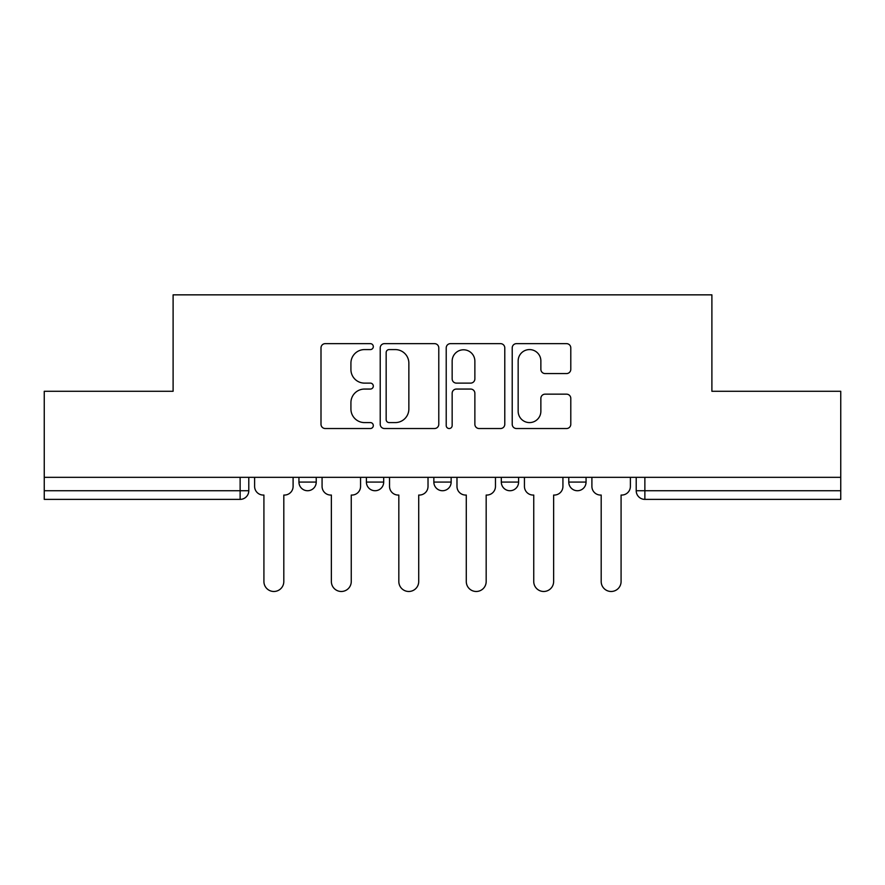 <?xml version="1.0" encoding="UTF-8"?>
<svg xmlns="http://www.w3.org/2000/svg" width="885" height="885" viewBox="0 0 885 885"><rect width="100%" height="100%" fill="white"/><g stroke="black" fill="none" stroke-linecap="round" stroke-linejoin="round"><path stroke-width="1.33" d="M373.315 346.61A2.976 2.976 0 0 0 370.35 343.645L325.249 343.645A4.248 4.248 0 0 0 321.001 347.894L321.001 424.291A4.248 4.248 0 0 0 325.249 428.528L370.35 428.528A2.976 2.976 0 0 0 373.315 425.563A2.976 2.976 0 0 0 370.35 422.587L364.509 422.587A13.585 13.585 0 0 1 350.925 409.003L350.925 402.642A13.585 13.585 0 0 1 364.509 389.057L370.35 389.057A2.976 2.976 0 0 0 373.315 386.092A2.976 2.976 0 0 0 370.35 383.116L364.509 383.116A13.585 13.585 0 0 1 350.925 369.532L350.925 363.171A13.585 13.585 0 0 1 364.509 349.586L370.35 349.586A2.976 2.976 0 0 0 373.315 346.61M501.308 477.325L501.308 482.082L518.599 482.082A8.651 8.651 0 0 1 509.959 490.733A8.651 8.651 0 0 1 501.308 482.082L501.308 477.325M566.544 373.57A4.248 4.248 0 0 0 570.792 369.322L570.792 347.894A4.248 4.248 0 0 0 566.544 343.645L516.464 343.645A4.248 4.248 0 0 0 512.216 347.894L512.216 424.291A4.248 4.248 0 0 0 516.464 428.528L566.544 428.528A4.248 4.248 0 0 0 570.792 424.291L570.792 398.394A4.248 4.248 0 0 0 566.544 394.157L545.105 394.157A4.248 4.248 0 0 0 540.868 398.394L540.868 411.237A11.35 11.35 0 0 1 529.507 422.587A11.35 11.35 0 0 1 518.156 411.237L518.156 360.936A11.35 11.35 0 0 1 529.507 349.586A11.35 11.35 0 0 1 540.868 360.936L540.868 369.322A4.248 4.248 0 0 0 545.105 373.57L566.544 373.57M44.25 477.325L44.25 391.281L173.106 391.281L173.106 294.849L711.894 294.849L711.894 391.281L840.75 391.281L840.75 477.325L44.25 477.325L44.25 490.733L248.785 490.733L248.785 477.325L248.785 490.733A8.651 8.651 0 0 1 240.134 499.383L44.25 499.383L44.25 490.733M438.783 347.894A4.248 4.248 0 0 0 434.546 343.645L384.455 343.645A4.248 4.248 0 0 0 380.218 347.894L380.218 424.291A4.248 4.248 0 0 0 384.455 428.528L434.546 428.528A4.248 4.248 0 0 0 438.783 424.291L438.783 347.894M450.454 343.645L500.545 343.645A4.248 4.248 0 0 1 504.782 347.894L504.782 424.291A4.248 4.248 0 0 1 500.545 428.528L479.106 428.528A4.248 4.248 0 0 1 474.869 424.291L474.869 393.305A4.248 4.248 0 0 0 470.621 389.057L456.406 389.057A4.248 4.248 0 0 0 452.158 393.305L452.158 425.563A2.976 2.976 0 0 1 449.182 428.528A2.976 2.976 0 0 1 446.217 425.563L446.217 347.894A4.248 4.248 0 0 1 450.454 343.645M636.215 477.325L636.215 490.733L840.75 490.733L840.75 499.383L644.866 499.383A8.651 8.651 0 0 1 636.215 490.733M840.75 477.325L840.75 490.733M586.058 477.325L586.058 482.082A8.651 8.651 0 0 1 577.407 490.733A8.651 8.651 0 0 1 568.767 482.082A8.651 8.651 0 0 0 577.407 490.733A8.651 8.651 0 0 0 586.058 482.082L586.058 477.325M568.767 477.325L568.767 482.082L586.058 482.082M518.599 477.325L518.599 482.082M451.151 477.325L451.151 482.082A8.651 8.651 0 0 1 442.5 490.733A8.651 8.651 0 0 1 433.849 482.082A8.651 8.651 0 0 0 442.5 490.733A8.651 8.651 0 0 0 451.151 482.082L433.849 482.082L433.849 477.325M366.401 477.325L366.401 482.082L383.692 482.082L383.692 477.325L383.692 482.082A8.651 8.651 0 0 1 375.041 490.733A8.651 8.651 0 0 1 366.401 482.082A8.651 8.651 0 0 0 375.041 490.733M298.942 477.325L298.942 482.082L316.233 482.082L316.233 477.325L316.233 482.082A8.651 8.651 0 0 1 307.593 490.733A8.651 8.651 0 0 1 298.942 482.082A8.651 8.651 0 0 0 307.593 490.733M240.134 477.325L240.134 499.383A8.651 8.651 0 0 0 248.785 490.733M389.123 349.586A2.976 2.976 0 0 0 386.159 352.562L386.159 419.623A2.976 2.976 0 0 0 389.123 422.587L395.285 422.587A13.585 13.585 0 0 0 408.859 409.003L408.859 363.171A13.585 13.585 0 0 0 395.285 349.586L389.123 349.586M474.869 361.157A11.35 11.35 0 0 0 463.508 349.796A11.35 11.35 0 0 0 452.158 361.157L452.158 378.868A4.248 4.248 0 0 0 456.406 383.116L470.621 383.116A4.248 4.248 0 0 0 474.869 378.868L474.869 361.157M254.614 486.407L254.614 477.325L254.614 486.407A8.651 8.651 0 0 0 263.265 495.058L263.918 495.058L263.918 581.533A9.945 9.945 0 0 0 273.863 591.479A9.945 9.945 0 0 0 283.808 581.533L283.808 495.058L284.45 495.058A8.651 8.651 0 0 0 293.101 486.407L293.101 477.325L293.101 486.407M263.265 495.058L263.918 495.058L263.918 581.533M283.808 581.533L283.808 495.058L284.45 495.058M322.074 486.407L322.074 477.325L322.074 486.407A8.651 8.651 0 0 0 330.724 495.058L331.366 495.058L331.366 581.533A9.945 9.945 0 0 0 341.311 591.479A9.945 9.945 0 0 0 351.256 581.533L351.256 495.058L351.909 495.058A8.651 8.651 0 0 0 360.56 486.407L360.56 477.325L360.56 486.407M389.533 486.407L389.533 477.325L389.533 486.407A8.651 8.651 0 0 0 398.173 495.058L398.825 495.058L398.825 581.533A9.945 9.945 0 0 0 408.77 591.479A9.945 9.945 0 0 0 418.716 581.533L418.716 495.058L419.368 495.058A8.651 8.651 0 0 0 428.019 486.407L428.019 477.325L428.019 486.407M330.724 495.058L331.366 495.058L331.366 581.533M351.256 581.533L351.256 495.058L351.909 495.058M398.173 495.058L398.825 495.058L398.825 581.533M418.716 581.533L418.716 495.058L419.368 495.058M456.981 486.407L456.981 477.325L456.981 486.407A8.651 8.651 0 0 0 465.632 495.058L466.284 495.058L466.284 581.533A9.945 9.945 0 0 0 476.23 591.479A9.945 9.945 0 0 0 486.175 581.533L486.175 495.058L486.827 495.058A8.651 8.651 0 0 0 495.467 486.407L495.467 477.325L495.467 486.407M524.44 486.407L524.44 477.325L524.44 486.407A8.651 8.651 0 0 0 533.091 495.058L533.744 495.058L533.744 581.533A9.945 9.945 0 0 0 543.689 591.479A9.945 9.945 0 0 0 553.634 581.533L553.634 495.058L554.275 495.058A8.651 8.651 0 0 0 562.926 486.407L562.926 477.325L562.926 486.407M591.899 486.407L591.899 477.325L591.899 486.407A8.651 8.651 0 0 0 600.55 495.058L601.192 495.058L601.192 581.533A9.945 9.945 0 0 0 611.137 591.479A9.945 9.945 0 0 0 621.082 581.533L621.082 495.058L621.735 495.058A8.651 8.651 0 0 0 630.385 486.407L630.385 477.325L630.385 486.407M465.632 495.058L466.284 495.058L466.284 581.533M486.175 581.533L486.175 495.058L486.827 495.058M533.091 495.058L533.744 495.058L533.744 581.533M553.634 581.533L553.634 495.058L554.275 495.058M600.55 495.058L601.192 495.058L601.192 581.533M621.082 581.533L621.082 495.058L621.735 495.058M644.866 477.325L644.866 499.383"/></g></svg>
